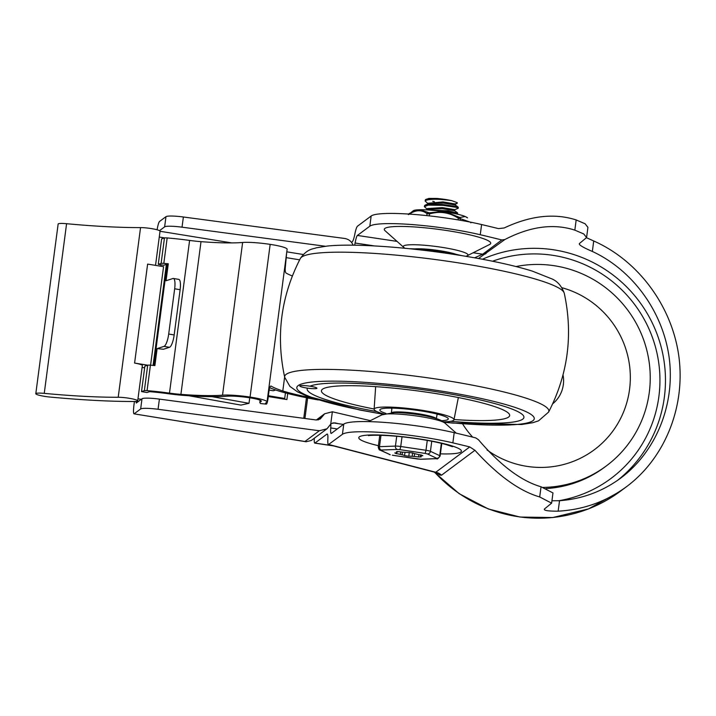 <?xml version="1.0" encoding="UTF-8"?>
<svg xmlns="http://www.w3.org/2000/svg" width="716" height="716" viewBox="0 0 716 716"><rect width="100%" height="100%" fill="white"/><g stroke="black" fill="none" stroke-linecap="round" stroke-linejoin="round"><path stroke-width="1.07" d="M351.529 242.366L352.236 241.838C353.104 240.988 353.981 238.383 354.868 234.016C355.754 229.648 356.631 227.035 357.499 226.184L371.165 215.999A69.04 9.013 7.5 0 1 481.6 224.547A451.483 58.963 7.5 0 1 498.488 228.619L504.207 227.965C530.404 215.623 554.39 212.956 576.174 219.946L585.106 223.759L587.917 227.348L586.583 237.578L583.764 233.953L574.832 230.131C553.566 223.267 530.234 226.408 504.834 239.556L501.827 239.958A451.483 58.963 -172.5 0 0 480.257 234.732A69.04 9.013 -172.5 0 0 369.823 226.184L371.165 215.999M332.868 445.737L314.95 443.052A10.355 1.369 98.5 0 1 314.754 443.115A10.355 1.369 98.5 0 1 314.324 438.219M478.503 258.512L504.834 239.556M551.938 500.77L559.536 500.708C582.117 499.025 602.541 491.471 620.808 478.037C655.99 451.733 675.045 404.853 669.308 358.698C663.455 312.552 633.221 270.415 592.347 251.45C582.788 247.342 578.474 244.702 579.423 243.53L586.565 237.578M586.538 237.748L593.725 240.979C638.538 260.794 672.082 306.287 678.875 356.487C685.561 406.697 665.012 457.927 626.697 486.558C606.282 501.558 583.433 509.756 558.158 511.17C548.035 511.224 543.48 510.49 544.473 508.969L551.606 503.16L539.703 496.958C519.485 491.095 497.897 475.54 474.941 450.292L469.75 446.927A451.483 58.963 7.5 0 0 452.861 442.855A69.04 9.013 7.5 0 0 342.427 434.308L343.761 424.132A69.04 9.013 7.5 0 1 454.195 432.679A451.483 58.963 7.5 0 1 475.764 437.906L478.476 439.749C500.341 465.337 521.203 481.018 541.045 486.773L552.949 492.93M482.459 259.246A130.607 128.334 -126.7 0 1 646.047 311.532A130.607 128.334 -126.7 0 1 617.604 480.338M397.031 241.381L357.391 235.448A10.355 1.369 -81.5 0 0 355.091 243.028A10.355 1.369 98.5 0 1 354.662 245.203M330.792 423.612A10.355 1.369 98.5 0 1 330.747 427.962A10.355 1.369 -81.5 0 0 331.132 433.457A10.355 1.369 -81.5 0 0 331.329 433.395L343.761 424.132M342.427 434.308L328.438 444.582C327.856 444.305 327.66 442.551 327.839 439.311C328.017 436.08 327.821 434.317 327.239 434.039L327.507 434.281M436.142 472.578L439.767 475.066L441.504 475.218L474.941 450.292M469.75 446.927L435.713 472.292A10.355 10.176 -126.7 0 1 441.504 475.218M384.895 228.431A53.673 7.008 7.5 0 1 446.981 230.57A53.673 7.008 7.5 0 1 489.601 244.496L467.288 255.71A32.641 4.26 -172.5 0 0 441.378 247.244A32.641 4.26 -172.5 0 0 403.609 245.946A32.641 4.26 -172.5 0 0 403.726 247.342L385.083 230.74A53.673 7.008 7.5 0 1 384.895 228.431M357.391 235.448L369.823 226.184M314.95 443.052L326.926 434.129M328.76 444.493L436.33 472.408M501.827 239.958L482.727 254.198L474.61 257.805M134.196 413.776L140.658 408.961A17.265 2.255 7.5 0 1 158.057 409.284L159.399 399.107L316.382 420.006L320.222 419.012L324.688 413.75L332.349 411.772L330.72 424.194L326.997 428.777L319.327 430.755L304.935 441.486L133.999 413.839C133.328 413.275 133.328 410.25 133.99 404.755L134.42 401.488M338.364 423.666L334.855 422.852L331.401 423.559M135.959 401.434L136.309 403.019L141.992 398.785L140.658 408.961M164.626 226.856A17.265 2.255 7.5 0 1 182.034 227.178L183.377 216.993A17.265 2.255 -172.5 0 0 165.969 216.671L164.626 226.856L159.516 230.668M159.399 399.107A17.265 2.255 -172.5 0 0 141.992 398.785M353.104 245.176C351.538 241.399 348.719 239.162 344.647 238.464L183.377 216.993M326.997 428.777L311.281 440.492L306.081 441.763L304.935 441.486M157.081 229.782C157.932 225.075 158.746 222.309 159.516 221.486L165.969 216.671M268.276 396.539L286.901 399.564L287.698 393.487M284.61 399.197L285.442 392.896M303.754 418.323L306.457 397.729M158.057 409.284L319.327 430.755M325.377 246.259L182.034 227.178M307.638 397.971L304.935 418.475M370.351 420.641L332.349 411.772M155.533 265.376L160.035 231.205A11.51 1.504 -172.5 0 0 153.081 228.887A11.51 1.504 -172.5 0 0 140.551 227.59A166.479 21.74 7.5 0 1 66.588 223.705A11.51 1.504 -172.5 0 0 58.139 224.054L35.8 393.719A11.51 1.504 7.5 0 1 44.249 393.37A166.479 21.74 -172.5 0 0 118.212 397.264A11.51 1.504 7.5 0 1 130.742 398.552A11.51 1.504 7.5 0 1 137.696 400.879A11.51 1.504 7.5 0 1 134.366 401.488A189.489 24.747 7.5 0 1 50.174 397.067A11.51 1.504 7.5 0 1 35.8 393.719M137.696 400.879L142.35 365.527A11.51 1.504 -172.5 0 0 134.59 363.066L147.621 264.088L163.561 266.674L150.584 365.205M153.842 365.491L167.186 264.141M160.787 266.227L160.975 264.795M212.008 396.664L249.007 403.314L240.925 405.104L188.952 395.76M249.741 397.792L249.007 403.314M134.59 363.066L147.764 365.205M144.65 367.818L142.108 367.406M275.678 389.987L273.261 390.766L269.144 390.077M318.334 399.967A86.94 11.358 7.5 0 1 278.148 390.811A93.572 12.217 7.5 0 1 269.699 387.669M259.792 402.437L261.17 401.416A14.383 1.88 -172.5 0 0 261.331 401.184A14.383 1.88 -172.5 0 0 249.204 397.711A22.16 2.891 -172.5 0 0 227.348 396.208A93.572 12.217 7.5 0 1 183.001 395.339A32.703 4.269 7.5 0 1 169.146 393.836A51.767 6.757 -172.5 0 0 149.626 391.652L146.995 392.511L141.517 391.589L144.355 390.668A4.359 0.573 7.5 0 1 147.066 390.641A57.522 7.509 7.5 0 1 169.486 393.12A26.948 3.517 -172.5 0 0 180.906 394.364A87.826 11.465 -172.5 0 0 222.524 395.178A27.915 3.643 7.5 0 1 250.063 397.067A20.137 2.631 7.5 0 1 267.032 401.936A20.137 2.631 7.5 0 1 266.808 402.258L265.52 403.215A87.826 11.465 -172.5 0 0 266.173 404.119L260.579 403.547A93.572 12.217 7.5 0 1 259.836 402.526L260.078 400.217M260.579 403.547L266.173 404.119C266.773 404.307 267.345 402.714 267.909 399.34L269.028 390.855C269.511 387.463 270.209 385.888 271.122 386.112L270.916 386.04M286.66 252.855L285.407 266.433C284.986 269.914 285.183 272.107 286.015 272.993A87.826 11.465 7.5 0 0 292.334 275.964M153.081 365.42L166.381 264.401L168.287 263.783L166.049 280.753L172.95 278.506A11.51 3.007 99.5 0 1 173.362 278.47A11.51 3.007 99.5 0 1 174.659 288.781L168.699 334.023A11.51 3.007 99.5 0 1 164.009 346.374L157.117 348.62A57.522 7.509 -172.5 0 1 163.436 349.265L169.486 347.296A11.51 3.007 -80.5 0 0 174.176 334.945L180.128 289.703A11.51 3.007 -80.5 0 0 178.839 279.392L173.362 278.47M270.702 386.067L271.122 386.112A87.826 11.465 -172.5 0 0 282.802 390.981A81.185 10.606 -172.5 0 0 312.355 398.042M144.355 390.668L147.702 365.223A4.359 0.573 7.5 0 1 150.414 365.187A57.522 7.509 7.5 0 1 154.889 365.59L157.117 348.62M267.032 401.936L287.134 249.231A20.137 2.631 -172.5 0 0 270.165 244.371A27.915 3.643 -172.5 0 0 242.626 242.473A87.826 11.465 7.5 0 1 201.008 241.659A26.948 3.517 7.5 0 1 189.597 240.424A57.522 7.509 -172.5 0 0 167.168 237.936A4.359 0.573 -172.5 0 0 164.456 237.972L161.619 238.893L158.272 264.338L161.109 263.416L164.456 237.972M168.287 263.783A57.522 7.509 -172.5 0 0 163.821 263.39A4.359 0.573 -172.5 0 0 161.109 263.416M282.802 390.981L284.637 377.019M147.702 365.223L144.865 366.145L141.517 391.589M158.272 264.338L163.749 265.26L166.381 264.401M542.853 487.435A112.197 110.246 53.3 0 0 606.345 465.901A112.197 110.246 53.3 0 0 640.14 331.159A112.197 110.246 53.3 0 0 516.03 266.54M545.968 488.589A112.197 110.246 53.3 0 0 604.546 467.244L606.345 465.901M552.689 403.815A30.385 29.857 53.3 0 0 563.027 374.924M431.82 391.017A109.324 14.275 7.5 0 1 523.933 417.41A109.324 14.275 7.5 0 1 450.677 421.312A109.324 14.275 7.5 0 0 523.933 417.41A109.324 14.275 7.5 0 0 431.82 391.017A109.324 14.275 7.5 0 0 309.992 386.21A109.324 14.275 7.5 0 1 431.82 391.017M376.911 411.602A109.324 14.275 7.5 0 1 307.164 388.877A109.324 14.275 7.5 0 1 307.424 388.126A8.628 1.128 7.5 0 1 299.816 385.987A8.628 1.128 7.5 0 1 309.992 386.21A8.628 1.128 7.5 0 1 316.928 388.242A8.628 1.128 7.5 0 1 307.424 388.126A109.324 14.275 7.5 0 0 307.164 388.877A109.324 14.275 7.5 0 0 376.911 411.602M374.137 409.015A94.933 12.396 7.5 0 1 321.439 390.668A94.933 12.396 7.5 0 1 429.681 392.61A94.933 12.396 7.5 0 1 509.676 415.45A94.933 12.396 7.5 0 1 454.025 419.531M383.848 414.018A40.275 5.263 7.5 0 1 374.119 409.239A40.275 5.263 7.5 0 1 420.05 409.982A40.275 5.263 7.5 0 1 453.98 419.755A40.275 5.263 7.5 0 1 443.356 421.849M409.257 248.712A40.275 5.263 7.5 0 1 440.904 251.629A40.275 5.263 7.5 0 1 461.596 255.603M385.933 413.409A34.52 4.511 7.5 0 1 383.23 408.487A34.52 4.511 7.5 0 1 419.2 410.626A34.52 4.511 7.5 0 1 445.379 416.667A34.52 4.511 7.5 0 1 441.504 420.722M437.861 414.269A23.592 3.079 7.5 0 1 436.93 414.859M391.867 408.934A23.592 3.079 7.5 0 1 391.115 408.111M316.839 388.385A8.628 1.128 -172.5 0 0 316.928 388.242A8.628 1.128 -172.5 0 0 308.524 385.996A8.628 1.128 -172.5 0 0 299.816 385.987A8.628 1.128 -172.5 0 0 307.656 388.161A8.628 1.128 -172.5 0 0 316.839 388.385M452.342 253.58A22.724 2.971 -172.5 0 0 438.657 250.806A22.724 2.971 -172.5 0 0 418.717 249.15M424.651 205.456L424.346 206.629L428.222 205.134L443.025 205.349L456.307 207.345L458.258 208.213L454.66 209.743M429.51 208.857L432.375 209.725M457.64 213.1L448.153 210.826L427.837 209.958M435.265 210.585L448.413 211.685L457.461 213.699L457.139 214.111M429.788 209.806L428.141 209.224M428.025 209.94L424.355 206.629M425.394 199.755L428.893 198.413L437.127 198.466C430.656 198.278 426.745 198.708 425.394 199.755L425.286 200.578C429.958 198.797 438.756 198.824 451.689 200.641L457.238 202.646L457.121 203.416L455.233 203.774M430.209 203.201L433.144 204.078M458.285 208.222L458.231 207.192L456.217 206.476L442.73 204.49L428.079 204.346L424.686 205.42M430.504 204.149L428.866 203.577M428.043 203.711L425.098 200.972M425.501 204.928L428.911 203.559L443.49 203.093L455.286 205L458.231 207.192M434.361 201.706A13.649 1.781 7.5 0 1 432.706 201.312M428.105 203.263L442.944 201.921L455.528 204.042M426.494 209.886L428.087 209.251L442.667 208.741L454.651 210.764M427.541 208.58L442.211 207.577L454.767 209.645M427.264 209.573L427.515 208.607M451.662 200.641A16.924 2.211 -172.5 0 0 437.127 198.466M436.375 418.591A23.01 3.007 -172.5 0 0 414.224 413.168A23.01 3.007 -172.5 0 0 391.437 412.676M421.241 456.889A5.755 0.752 7.5 0 1 420.417 456.378A5.755 0.752 7.5 0 1 420.587 456.235A12.226 1.593 -172.5 0 0 420.91 455.994A5.755 0.752 7.5 0 1 422.816 455.716L421.25 454.982A5.755 0.752 7.5 0 1 417.195 454.248A12.226 1.593 -172.5 0 0 415.495 453.846A5.755 0.752 7.5 0 1 413.06 453.058L408.827 452.423A5.755 0.752 7.5 0 1 405.426 452.342A12.226 1.593 -172.5 0 0 403.394 452.19A5.755 0.752 7.5 0 1 399.054 451.662L396.378 451.76A5.755 0.752 7.5 0 1 397.201 452.27A5.755 0.752 7.5 0 1 397.031 452.423A12.226 1.593 -172.5 0 0 396.709 452.664A5.755 0.752 7.5 0 1 394.802 452.942L396.369 453.667A5.755 0.752 7.5 0 1 400.423 454.4A12.226 1.593 -172.5 0 0 402.124 454.803A5.755 0.752 7.5 0 1 404.558 455.6L408.791 456.235A5.755 0.752 7.5 0 1 412.192 456.307A12.226 1.593 -172.5 0 0 414.224 456.468A5.755 0.752 7.5 0 1 418.565 456.987L421.241 456.889M409.051 214.335C415.62 209.797 421.626 209.573 427.049 213.672L429.698 213.878C439.758 210.978 449.263 212.401 458.195 218.138L460.424 218.666A1.441 1.289 -121.6 0 0 459.851 217.494L445.97 211.981A27.62 3.607 7.5 0 1 465.248 216.518L459.851 217.494M429.296 212.831L419.943 209.743A27.62 3.607 7.5 0 1 442.927 211.524L429.296 212.831L429.439 215.901M466.367 217.046A27.62 3.607 7.5 0 1 467.503 217.861L465.248 216.518M445.97 211.981L442.927 211.524M419.943 209.743L418.028 209.815L409.14 213.574M408.406 214.639L413.32 210.728A27.62 3.607 7.5 0 1 418.028 209.815M457.971 219.866L458.705 217.225M470.466 222.148L470.877 222.828M409.033 214.084A1.441 0.958 -123.6 0 1 409.364 213.404M426.79 215.614L427.049 213.672A1.441 1.11 -54.4 0 1 427.926 212.724M434.272 472.095L459.18 493.682L488.294 508.951L520.058 517.05L552.725 517.543L588.454 508.915L620.548 491.14A140.963 138.51 -126.7 0 1 434.594 472.175M355.091 243.028L374.522 245.928M337.299 428.947L330.747 427.962M473.151 252.766L482.727 254.198A5.182 5.093 53.3 0 0 486.057 253.545M368.427 421.608L381.834 414.868A32.48 4.242 7.5 0 1 413.902 415.62A32.48 4.242 7.5 0 1 445.075 423.192L456.271 433.162M440.412 453.855A51.785 6.766 -172.5 0 0 448.628 444.905A51.785 6.766 -172.5 0 0 372.785 434.916A51.785 6.766 -172.5 0 0 378.406 445.692M414.752 248.908A24.416 3.186 7.5 0 1 456.235 254.377M558.534 500.77A125.031 122.857 53.3 0 0 655.426 346.902A125.031 122.857 53.3 0 0 492.563 261.224M452.861 442.855L454.195 432.679M480.257 234.732L481.6 224.547M558.158 511.17L559.536 500.708M539.703 496.958L541.045 486.773M574.832 230.131L576.174 219.946M592.347 251.45L593.725 240.979M321.708 417.258L318.092 419.952M159.265 237.041L164.671 237.918M286.552 257.697L299.655 259.827M303.244 254.502L286.794 251.835M231.76 242.903L160.026 231.268M141.267 399.331L137.973 398.794M44.249 393.37L66.588 223.705M140.551 227.59L118.212 397.264M284.708 398.472L268.384 395.724M174.659 288.781L180.128 289.703M164.009 346.374L169.486 347.296M174.176 334.945L168.699 334.023M147.066 390.641L150.414 365.187M169.486 393.12L189.597 240.424M163.821 263.39L167.168 237.936M261.17 401.416L261.233 400.915M180.906 394.364L201.008 241.659M222.524 395.178L242.626 242.473M250.063 397.067L270.165 244.371M462.563 423.854A92.06 90.458 53.3 0 0 472.658 437.136M487.041 449.961A92.06 90.458 53.3 0 0 621.989 415.593A92.06 90.458 53.3 0 0 561.953 287.725M452.029 261.886A133.239 17.399 7.5 0 1 564.253 293.211C561.559 285.89 557.334 281.084 551.58 278.775L532.274 271.095C511.591 264.732 484.669 259.049 451.51 254.037C404.361 246.939 353.579 243.35 327.364 246.044L316.32 247.808C313.393 249.096 307.37 248.398 300.362 258.467A133.239 17.399 7.5 0 1 452.029 261.886M383.185 414.26L359.674 409.991L306.824 396.046L297.534 391.858L289.917 386.416L284.717 377.341A133.239 17.399 7.5 0 1 436.599 379.095A133.239 17.399 7.5 0 1 548.599 412.076M383.427 414.17A119.733 15.636 7.5 0 1 299.485 384.805A119.733 15.636 7.5 0 1 433.368 389.862A119.733 15.636 7.5 0 1 534.163 417.786A119.733 15.636 7.5 0 1 443.723 422.109M392.341 455.215L420.82 459.26A2.873 2.255 -92.1 0 1 420.337 459.216L417.58 458.992M380.026 450.104A2.873 2.64 -64.9 0 0 380.912 450.346L381.342 450.024A2.873 2.255 -92.1 0 1 379.489 446.677A5.755 0.752 -172.5 0 0 378.236 446.972C378.71 449.156 379.319 450.203 380.062 450.122L390.211 454.705A2.873 2.64 115.1 0 1 389.325 454.463M427.273 440.403L425.975 450.275L400.736 446.498L402.016 436.814M440.125 456.029A5.755 0.752 -172.5 0 0 439.731 455.68A2.873 2.64 115.1 0 1 436.706 458.303L436.277 458.625A2.873 2.255 87.9 0 0 436.787 458.67M441.36 443.32L439.731 455.68L430.432 451.322L431.757 441.244M425.179 453.425L427.407 453.944A2.873 2.64 -64.9 0 0 430.432 451.322A5.755 0.752 -172.5 0 0 425.975 450.275L425.179 453.425L399.94 449.648L400.736 446.498A5.755 0.752 -172.5 0 0 395.429 446.086L379.489 446.677L380.984 435.292M396.718 436.286L395.429 446.086A2.873 2.255 87.9 0 0 397.282 449.442L399.94 449.648M381.342 450.024L397.282 449.442M390.211 454.705L380.912 450.346M417.679 459.01L392.44 455.233M436.277 458.625L420.337 459.216M427.407 453.944L436.706 458.303M396.476 452.807L396.369 453.667M402.473 452.118L402.124 454.803M400.423 454.4L400.745 451.921M404.558 455.6L404.996 452.306M409.301 452.405L408.791 456.235M412.192 456.307L412.649 452.879M414.6 453.631L414.224 456.468M418.565 456.987L418.878 454.615M420.587 456.235L420.757 454.92M421.044 454.955L420.91 455.994M460.218 220.251L460.424 218.666L470.099 222.076M314.754 443.115L333.692 445.952M332.904 422.852L343.376 424.418M620.548 491.14L626.697 486.558M381.834 414.868L394.364 412.586C399.931 412.434 412.756 413.347 426.673 416.112C441.62 419.469 441.969 420.981 445.075 423.192M368.552 435.677C368.57 435.077 387.401 434.594 411.351 437.932C425.331 439.839 436.787 442.005 445.71 444.448L452.485 446.712M465.937 256.319L467.288 255.71M403.726 247.342L404.88 248.273M551.624 503.16L552.967 492.93M328.438 444.582L435.946 472.524M324.688 413.75L316.311 419.997M306.081 441.763L133.999 413.839M443.929 422.261L453.121 423.102L521.597 424.507L532.641 422.744L538.539 420.838L548.599 412.085C568.021 374.334 573.239 334.703 564.253 293.211M284.717 377.341C275.732 335.849 280.94 296.227 300.362 258.467M453.98 419.755L458.347 397.541M374.119 409.239L375.658 386.658M391.965 408.12L391.366 412.676M437.037 414.054L436.438 418.609M457.551 213.807L457.649 213.055M455.385 205.071L455.528 203.997M454.642 210.71L454.785 209.654M428.016 203.926L428.096 203.263M455.448 204.087L457.05 203.451M457.542 212.867L454.579 210.656M441.781 443.428L440.125 456.02C438.12 458.661 437.002 459.538 436.751 458.67L420.82 459.26M397.201 452.27L397.308 451.456M420.417 456.378L420.614 454.902M378.236 446.972L379.784 435.265"/></g></svg>
